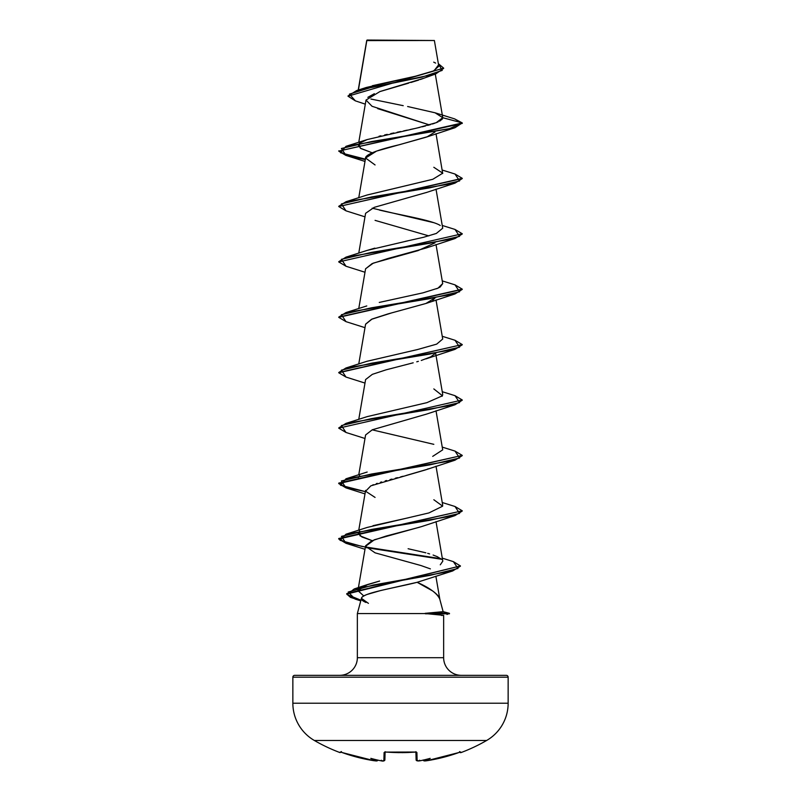 <?xml version="1.0" encoding="UTF-8"?>
<svg xmlns="http://www.w3.org/2000/svg" width="801" height="801" viewBox="0 0 801 801"><rect width="100%" height="100%" fill="white"/><g stroke="black" fill="none" stroke-linecap="round" stroke-linejoin="round"><path stroke-width="1.2" d="M460.986 752.6A0.931 0.931 0 0 1 459.864 752.209A0.931 0.931 0 0 0 460.986 752.6A172.235 172.235 0 0 0 486.618 740.494A43.054 43.054 0 0 0 508.144 703.208L292.856 703.208A43.054 43.054 0 0 0 314.382 740.494L486.618 740.494A172.235 172.235 0 0 1 460.986 752.6L460.154 752.129L460.986 752.6M340.014 752.6A172.235 172.235 0 0 1 314.382 740.494A172.235 172.235 0 0 0 340.014 752.6L340.846 752.129L340.285 752.039A0.931 0.921 26 0 0 340.685 752.099A0.931 0.921 -154 0 1 340.285 752.039L340.014 752.6L341.176 752.139M425.812 760.86L443.053 757.406L460.154 752.129M424.4 760.92L424.971 760.93M418.743 760.92L419.744 760.84A172.005 171.354 0 0 0 419.864 760.83A126.878 66.713 -33.8 0 0 430.197 758.367A126.878 60.075 36.7 0 1 424.2 760.83L424.109 760.85A0.931 0.921 -5 0 0 424.2 760.84L424.2 760.83A0.931 0.921 175 0 1 424.109 760.85L423.188 760.219A0.931 0.921 175 0 1 423.168 760.119A0.931 0.921 -5 0 0 423.188 760.219L423.148 760.009M417.331 760.86L417.892 760.93M383.108 760.93L381.256 760.85L381.336 760.219M376.6 760.92L375.188 760.86L376.8 760.84A0.931 0.921 5 0 0 376.891 760.85L376.8 760.83A126.878 60.075 -36.7 0 1 370.803 758.367A126.878 66.713 33.8 0 0 381.136 760.83A172.005 171.354 0 0 0 381.256 760.84L381.256 760.84A172.005 171.354 180 0 1 381.136 760.83L383.879 760.73L384.09 752.529L385.942 752.039L400.5 752.6L416.36 752.129L416.91 752.529L417.121 760.73A0.931 0.911 178.5 0 1 416.109 759.849L415.909 752.129L416.109 759.849A0.931 0.911 -1.5 0 0 417.121 760.73L416.91 752.529A0.931 0.871 178.5 0 1 416.059 752.159M395.003 40.551L366.818 40.581L358.397 90.012L366.818 40.581L434.382 40.511L367.088 40.05L366.668 41.051M435.313 612.605L425.121 613.336L449.461 613.336L443.123 611.644L449.461 613.336L425.121 613.336L443.133 611.664L439.789 599.178C439.349 596.875 436.976 594.142 432.66 590.968L417.141 582.307L380.715 590.527L367.058 594.472C363.424 595.944 361.561 597.226 361.441 598.317L357.356 613.566L425.431 613.566L357.356 613.566L357.356 657.691A17.642 17.642 0 0 1 339.714 675.333A17.642 17.642 0 0 0 357.356 657.691L443.644 657.691L443.644 615.338L425.431 613.566L449.451 613.796L425.431 613.796M508.144 677.185L292.856 677.185L292.856 703.208L508.144 703.208L508.144 677.185A1.852 1.852 0 0 0 506.292 675.333L294.708 675.333A1.852 1.852 0 0 0 292.856 677.185L508.144 677.185L508.144 703.208A43.054 43.054 0 0 1 486.618 740.494L314.382 740.494A43.054 43.054 0 0 1 292.856 703.208L292.856 677.185A1.852 1.852 0 0 1 294.708 675.333L506.292 675.333A1.852 1.852 0 0 1 508.144 677.185M461.286 675.333A17.642 17.642 0 0 1 443.644 657.691A17.642 17.642 0 0 0 461.286 675.333M427.924 76.516L426.713 77.066M424.2 78.108L420.335 79.519M418.653 80.08L410.893 82.483M408.7 83.124L379.874 91.594L366.007 100.065L372.024 106.273L429.426 124.906L377.692 108.646M434.973 132.025L427.263 136.741L399.349 144.731C358.988 154.142 366.247 158.858 365.636 158.878M426.352 192.5L374.207 207.359L365.596 213.316L358.758 253.166M434.973 242.853L418.032 250.623L373.326 263.118L365.596 268.735L358.758 308.585M365.576 324.255L372.044 319.058L388.105 313.872L425.942 303.479L435.243 297.752L432.71 300.325M391.208 313.041L371.504 319.309L365.596 324.145L358.758 363.994M434.973 353.672L430.658 356.896L421.266 360.47M418.372 361.341L416.76 361.812M413.196 362.803L386.132 369.822L372.345 374.347L365.596 379.554L358.758 419.404M426.162 414.217L372.295 429.777L365.596 434.963L358.758 474.813M428.235 468.815L427.424 469.146M426.132 469.636L406.057 475.494M403.073 476.255L400.65 476.865M397.476 477.666L395.354 478.207M391.939 479.088L390.037 479.589M386.623 480.5L385.171 480.91M381.636 481.932L380.465 482.282M377.251 483.323L376.32 483.644M373.466 484.705L372.565 485.076M421.646 526.577L455.008 515.594L371.454 529.441L341.416 536.37L345.992 543.298L364.986 549.306M419.754 527.168L386.032 536.079L371.764 540.835L365.596 545.791L357.897 590.627L364.906 585.521L379.634 581.045L367.579 584.53L357.917 590.527L363.794 595.984L357.897 590.627M430.387 568.88L420.946 565.536L375.068 552.83L365.566 546.282L374.447 539.734L421.466 526.637M368.42 603.363L361.441 598.317C361.962 592.98 396.465 587.644 417.141 582.307C429.837 587.924 437.386 593.551 439.789 599.178M440.27 564.815L442.803 561.181L436.014 521.601M424.971 552.59L408.11 548.735L425.882 552.83M372.175 540.655L361.942 537L358.257 533.346L359.619 531.043L359.939 535.789L372.165 540.655M372.996 525.686L408.73 517.706M358.277 477.566L359.619 475.634M432.71 456.37L442.713 449.852L436.014 410.783M442.122 396.285L442.723 394.442L435.694 353.541M366.938 361.301L417.461 349.556L436.655 344.14L442.713 339.033L436.014 299.964M366.778 305.942L345.992 312.55L429.546 298.703L459.584 291.774L455.008 284.846L442.242 280.881M436.685 288.72L440.16 287.038L442.713 283.624L436.014 244.545M366.818 250.523L374.828 248.14M405.346 241.361L423.479 237.306L436.325 233.451L442.713 228.215L436.014 189.136M440.23 225.471C432.39 220.335 401.001 215.209 379.454 210.072M366.948 195.064L432.81 179.284L367.178 194.983L345.992 201.732L429.546 187.885L459.584 180.956L455.008 174.027L442.242 170.052M442.703 173.507L436.014 133.727M372.165 152.781L360.82 148.505L358.287 145.091L359.008 143.749L360.32 148.185L372.165 152.781M379.043 136.26L380.946 135.8M384.64 134.948L387.253 134.368M390.738 133.617L393.892 132.946M397.106 132.265L400.65 131.524M403.654 130.903L407.248 130.142M410.122 129.532L413.807 128.731M416.4 128.16L419.854 127.359M422.177 126.808L425.511 125.967M427.704 125.387L430.568 124.576M432.43 124.005L434.773 123.214M436.425 122.593L438.187 121.842M439.499 121.181L440.68 120.48M441.591 119.77L442.232 119.089M442.593 118.468L442.743 117.697L435.063 112.791L407.619 106.513M372.355 85.707L416.61 75.975L433.281 71.109L438.798 66.253L434.382 40.511L427.904 40.501M366.798 40.45L372.725 40.461M348.004 96.19L443.664 68.135L348.004 96.19L355.364 100.856L349.446 94.117L371.314 87.389L435.744 73.922L424.119 78.138L380.265 91.454M374.357 93.687L367.849 97.342M435.744 73.922L443.644 68.365M435.063 112.791L454.608 118.878L462.267 122.933L455.008 127.709L371.454 141.567L341.416 148.495L345.992 155.424L365.306 159.609L345.782 155.354L338.733 151.099L462.267 123.394L454.578 118.868M443.664 68.135L438.357 63.679L442.212 70.398L422.037 77.106L356.705 90.533L348.024 95.96M356.705 90.533L366.307 87.469L415.028 76.345L434.052 70.778L438.337 65.221M435.644 63.099L433.711 62.148M338.753 150.868L346.182 155.014L365.376 159.159L340.475 152.741L345.992 146.323L449.181 128.781L462.267 122.933L442.743 117.707L436.255 122.663L417.291 127.96L367.168 139.574L359.609 143.169M403.213 105.672L370.943 99.044M443.644 615.338L441.471 615.468L443.644 615.338L443.644 657.691L357.356 657.691L357.356 613.566M361.441 598.317C360.84 599.468 362.352 600.86 365.987 602.472M417.141 582.307L452.705 570.943L373.396 585.01L348.185 592.039L355.103 599.078L360.82 600.65L350.438 597.356L346.763 594.062L460.435 565.937L346.763 593.601L350.468 596.905L360.941 600.209L347.083 594.572L354.252 588.925L430.427 575.278L458.002 568.46L453.376 561.641L460.435 565.937M375.068 497.421L365.606 491.233L370.863 485.827L424.981 470.057L455.008 460.185L371.454 474.032L341.416 480.96L345.992 487.889L364.986 493.897M462.247 344.81L455.008 349.356L425.932 358.888L430.658 356.896M365.576 268.836L372.065 263.639L388.125 258.453L425.932 248.07L455.008 238.538L371.454 252.385L341.416 259.314L345.992 266.242L364.986 272.25M428.835 235.894L375.068 220.365M375.068 164.956L365.576 158.027L376.54 151.099L425.932 137.251L455.008 127.709M346.022 210.843L338.733 206.518L462.247 178.573L455.008 183.129L371.454 196.976L341.416 203.905L345.992 210.833L364.986 216.841M462.247 233.992L455.008 238.538M346.022 321.662L338.733 317.336L462.247 289.401L455.008 293.947L371.454 307.804L341.416 314.723L345.992 321.652L364.986 327.669M455.008 349.356L371.454 363.213L341.416 370.142L345.992 377.061L364.986 383.078M462.247 400.22L455.008 404.765L371.454 418.623L341.416 425.551L345.992 432.47L364.986 438.487M462.247 455.629L455.008 460.185M462.247 511.038L455.008 515.594M366.027 547.614L441.621 559.278L366.027 547.614M460.415 566.167L452.705 570.943M442.743 117.707L462.267 122.933L338.733 151.099M454.978 174.017L462.267 178.343L338.733 206.518M454.978 229.426L462.267 233.762L338.733 261.927L462.267 233.762M454.978 284.846L462.267 289.171L338.753 317.106L345.992 312.55M454.988 340.255L462.267 344.58L338.753 372.515L345.992 367.969L429.546 354.112L459.584 347.183L455.008 340.265L442.242 336.29M454.978 395.664L462.267 399.989L338.733 428.155L462.267 399.989M454.978 451.073L462.267 455.399L338.733 483.103L345.802 487.368L365.376 491.624L340.485 485.206L345.992 478.788L429.546 464.93L459.584 458.012L455.008 451.083L442.242 447.108M454.978 506.482L462.267 510.808L338.733 538.512L345.802 542.778L365.376 547.033M365.757 547.103L440.88 558.677L362.012 546.432L340.024 540.315L345.992 534.197L429.546 520.35L459.584 513.421L455.008 506.492L442.242 502.517M435.744 612.575L447.369 613.336L435.744 612.575M346.022 543.308L338.733 538.983L462.267 510.808M346.022 487.889L338.733 483.564L462.267 455.399M346.022 432.48L338.733 428.155M346.022 377.071L338.733 372.745L462.267 344.58M346.022 266.252L338.733 261.927M433.822 167.279L442.743 173.186L432.81 179.284M372.165 208.19L433.822 222.688M407.739 240.861L367.178 250.393L345.992 257.141L429.546 243.294L459.584 236.365L455.008 229.436L442.242 225.461M442.703 283.514L438.017 288.15L422.958 292.846L379.263 302.438M433.822 388.926L442.472 395.764L426.883 402.663L367.168 416.63L345.992 423.379L429.546 409.521L459.584 402.603L455.008 395.674L442.242 391.699M372.165 429.837L433.822 444.335M433.832 499.744L442.653 506.172L428.915 512.93L367.178 527.448L345.992 534.197M427.684 553.341L429.596 553.912M437.236 556.655L433.101 555.043M437.296 556.685L441.792 559.448M442.793 561.121L440.29 564.805M338.753 427.924L345.992 423.379M338.753 261.697L345.992 257.141M338.753 206.288L345.992 201.732M367.088 40.05L434.382 40.511M340.846 752.129L357.947 757.406L375.188 760.86M385.091 752.129L384.891 759.849L385.091 752.129M419.313 760.72L419.864 760.83A172.005 171.354 180 0 1 419.744 760.84L419.664 760.219L419.744 760.85L417.121 760.73M415.989 752.059A0.931 0.871 -1.5 0 0 416.91 752.529L415.058 752.039A171.454 154.102 180 0 1 385.942 752.039L384.09 752.529A0.931 0.871 1.5 0 0 385.011 752.059M415.028 752.039L385.952 752.099L398.998 752.65M460.305 752.089L460.715 752.039A0.931 0.921 154 0 1 460.315 752.099A0.931 0.921 -26 0 0 460.715 752.039L458.903 752.529A171.804 171.744 180 0 1 426.813 760.73L424.109 760.85M384.941 752.159A0.931 0.871 -178.5 0 1 384.09 752.529L383.879 760.73A0.931 0.911 1.5 0 0 384.891 759.849A0.931 0.911 -178.5 0 1 383.879 760.73M377.441 760.72L377.812 760.219A0.931 0.921 5 0 0 377.832 760.119A0.931 0.921 -175 0 1 377.812 760.219L377.772 760.329M381.256 760.85L381.136 760.83A126.878 66.713 33.8 0 1 370.803 758.367A126.878 60.075 -36.7 0 0 376.8 760.83L376.891 760.85A0.931 0.921 -175 0 1 376.8 760.84L374.197 760.73M377.431 760.73L374.187 760.74A171.804 171.744 180 0 1 342.097 752.529L340.285 752.039M385.091 752.049L385.942 752.039M419.744 760.85L419.864 760.83A126.878 66.713 -33.8 0 0 430.197 758.367A126.878 60.075 36.7 0 1 424.2 760.83M366.738 40.43L358.217 90.062M435.283 74.072L442.723 117.417M366.007 100.065L358.758 142.348M365.596 157.907L358.758 197.757M436.014 466.192L442.713 505.261M365.596 490.372L358.758 530.222M435.874 576.229L439.869 599.478M365.306 104.15L355.354 100.856M360.76 600.86L355.103 599.078M425.922 414.307L455.008 404.765M425.942 303.479L455.008 293.947M425.932 192.661L455.008 183.129M364.986 161.432L345.992 155.424M367.168 139.574L345.992 146.323M367.178 361.221L345.992 367.969M367.178 472.039L345.992 478.788M442.282 558.127L453.376 561.641M367.579 584.53L354.252 588.925M449.461 613.336L446.978 614.467M418.703 760.93L416.12 759.929M415.899 751.688L416.15 752.189L415.048 752.099L416.15 752.189L415.899 751.688M423.569 760.72L426.813 760.74L458.903 752.529L460.375 752.089L459.554 751.578L460.375 752.089L458.903 752.529M385.101 751.688L384.85 752.189L385.952 752.099M381.316 760.86C383.289 761.34 384.48 761 384.891 759.849M424.89 760.94L426.813 760.74M374.187 760.74L342.047 752.519M341.446 751.578L340.625 752.089L342.097 752.529M418.673 760.94L417.822 760.95M377.391 760.75L376.85 760.93M376.8 760.93L376.15 760.94M401.992 752.65L403.394 752.63M404.145 752.62L407.629 752.519M408.069 752.509L413.797 752.189M414.147 752.169L415.048 752.099M384.039 760.84L384.88 759.939"/></g></svg>
